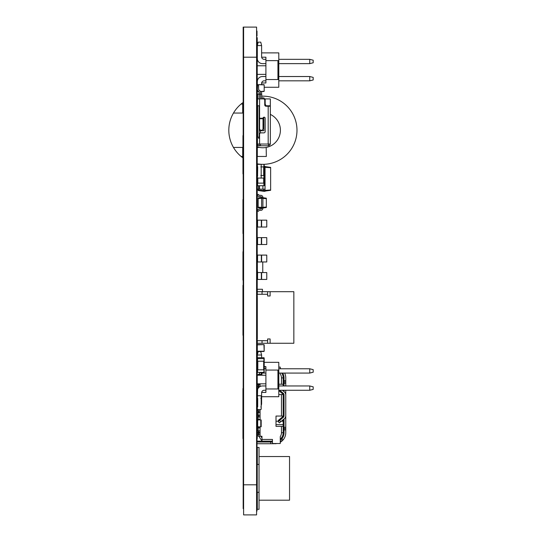 <?xml version="1.0" encoding="UTF-8"?>
<svg xmlns="http://www.w3.org/2000/svg" width="542" height="542" viewBox="0 0 542 542"><rect width="100%" height="100%" fill="white"/><g stroke="black" fill="none" stroke-linecap="round" stroke-linejoin="round"><path stroke-width="0.81" d="M257.572 110.995L257.315 117.614L257.315 104.03M266.766 220.16L266.766 227.03L257.572 227.03L257.572 220.16L266.766 220.16M257.572 227.03L257.572 220.16M261.61 220.16L261.61 227.03M257.701 404.014L257.315 404.014L257.315 391.121A5.156 5.156 0 0 1 262.47 385.965L265.905 385.965M264.191 390.267A2.581 2.581 0 0 0 261.644 392.415A2.581 2.581 0 0 1 264.191 390.267A2.581 2.581 0 0 0 261.644 392.415A2.581 2.581 0 0 1 264.191 390.267A2.581 2.581 0 0 0 261.644 392.415A2.581 2.581 0 0 1 264.191 390.267A2.581 2.581 0 0 0 261.644 392.415A2.581 2.581 0 0 1 264.191 390.267A2.581 2.581 0 0 0 261.644 392.415A2.581 2.581 0 0 1 264.191 390.267L265.905 390.267M257.572 357.706L263.927 357.706L257.572 357.706L257.315 358.635L257.315 355.024L257.315 358.635L257.315 355.024L261.61 355.024L260.749 351.582L258.168 351.582L257.315 355.024L257.315 367.916A5.156 5.156 0 0 0 257.572 369.529M264.191 368.777A2.581 2.581 0 0 1 263.927 368.763A2.581 2.581 0 0 0 264.191 368.777A2.581 2.581 0 0 1 263.927 368.763A2.581 2.581 0 0 0 264.191 368.777A2.581 2.581 0 0 1 263.927 368.763A2.581 2.581 0 0 0 264.191 368.777A2.581 2.581 0 0 1 263.927 368.763A2.581 2.581 0 0 0 264.191 368.777A2.581 2.581 0 0 1 263.927 368.763A2.581 2.581 0 0 0 264.191 368.777L265.905 368.777M278.798 370.064L277.938 370.064L277.938 388.973L265.905 388.973L265.905 392.415L261.61 392.415L261.61 396.71L278.798 396.71L278.798 362.327L264.191 362.327M263.927 366.629L265.905 366.629L265.905 370.064L277.938 370.064M265.905 388.973L265.905 370.064M277.938 388.973L278.798 388.973M261.176 405.734L261.61 404.014L261.176 404.014M257.606 389.407L257.315 404.014L257.315 391.121L257.315 404.014L257.315 391.121L257.315 404.014L257.315 391.121L257.315 404.014L257.315 391.121L257.315 404.014L257.701 405.565M278.798 385.965L309.746 385.965L309.746 390.267L278.798 390.267M261.61 396.71L261.61 404.014M309.746 385.965L313.181 386.825L313.181 389.407L309.746 390.267M278.798 368.777L309.746 368.777L313.181 369.637L313.181 372.212L309.746 373.072L278.798 373.072M259.896 372.388A5.156 5.156 0 0 0 262.47 373.072L265.905 373.072M261.61 357.706L261.61 355.024M309.746 368.777L309.746 373.072M263.927 357.706L264.191 358.635L257.572 358.635L257.315 367.916M263.927 84.633L257.572 84.633L264.191 84.891L264.191 91.246L264.191 84.891M257.315 84.891L257.315 91.246L257.572 84.633M257.572 91.51L258.805 91.51L257.315 91.246M263.927 91.51L260.235 91.51L264.191 91.246M257.694 94.572L257.315 94.572L257.315 81.679A5.156 5.156 0 0 1 262.47 76.524L265.905 76.524M264.191 80.826A2.581 2.581 0 0 0 261.644 82.973A2.581 2.581 0 0 1 264.191 80.826A2.581 2.581 0 0 0 261.644 82.973A2.581 2.581 0 0 1 264.191 80.826A2.581 2.581 0 0 0 261.644 82.973A2.581 2.581 0 0 1 264.191 80.826A2.581 2.581 0 0 0 261.644 82.973A2.581 2.581 0 0 1 264.191 80.826A2.581 2.581 0 0 0 261.644 82.973A2.581 2.581 0 0 1 264.191 80.826L265.905 80.826M257.315 58.475L257.315 45.582L257.315 58.475L257.315 45.582L261.61 45.582L260.749 42.141L258.168 42.141L257.315 45.582L257.315 58.475A5.156 5.156 0 0 0 262.47 63.631L265.905 63.631M264.191 59.335A2.581 2.581 0 0 1 261.644 57.188A2.581 2.581 0 0 0 264.191 59.335A2.581 2.581 0 0 1 261.644 57.188A2.581 2.581 0 0 0 264.191 59.335A2.581 2.581 0 0 1 261.644 57.188A2.581 2.581 0 0 0 264.191 59.335A2.581 2.581 0 0 1 261.644 57.188A2.581 2.581 0 0 0 264.191 59.335A2.581 2.581 0 0 1 261.644 57.188A2.581 2.581 0 0 0 264.191 59.335L265.905 59.335M277.938 60.623L265.905 60.623L265.905 57.188L261.61 57.188L261.61 52.886L278.798 52.886L278.798 60.623L277.938 60.623L277.938 79.532L265.905 79.532L265.905 82.973L261.61 82.973L261.61 84.633M264.191 87.269L278.798 87.269L278.798 60.623M265.905 79.532L265.905 60.623M277.938 79.532L278.798 79.532M257.315 81.679L257.315 94.572L257.315 81.679L257.315 94.572L257.315 81.679L257.315 94.572L257.315 81.679L257.315 94.572L257.315 81.679L257.315 94.572L257.694 96.103M278.798 76.524L309.746 76.524L309.746 80.826L278.798 80.826M261.61 91.51L261.61 94.186M309.746 76.524L313.181 77.384L313.181 79.965L309.746 80.826M278.798 59.335L309.746 59.335L313.181 60.196L313.181 62.77L309.746 63.631L278.798 63.631M261.61 52.886L261.61 45.582M309.746 59.335L309.746 63.631M260.065 427.868L257.315 427.868L257.315 426.805L261.176 426.805L261.176 419.928L257.315 419.928L257.315 419.488L260.065 419.488M257.315 426.805L257.315 419.928M257.315 361.209L257.315 364.326L257.315 361.209M264.191 357.964L264.191 372.388L257.315 372.388L257.315 369.807L263.927 369.807L263.927 372.388M257.315 357.964L257.572 358.635M257.572 261.969L257.572 255.092L257.315 261.969L266.766 261.969L266.766 255.092L261.61 255.092L261.61 261.969M257.572 255.092L261.61 255.092M243.256 102.397A34.078 34.078 0 0 0 243.256 158.101M263.663 164.321A34.078 34.078 0 0 0 296.982 130.249A34.078 34.078 0 0 0 261.732 96.185M257.694 96.564A34.078 34.078 0 0 0 256.922 96.693M256.922 163.799A34.078 34.078 0 0 0 262.132 164.321M256.922 146.699A17.5 17.5 0 0 0 280.397 130.249A17.5 17.5 0 0 0 270.329 114.403M257.315 113.664A17.5 17.5 0 0 0 256.922 113.8M233.473 113.054L242.701 113.054L242.701 104.03L241.122 104.03M241.122 156.462L242.701 156.462L242.701 147.438L233.473 147.438M259.625 147.438L257.315 147.438L257.315 156.462L266.339 156.462L266.176 147.438M259.029 94.186L259.029 92.079A0.86 0.86 0 0 0 258.683 91.395L258.168 91.002L258.683 91.395A0.86 0.86 0 0 1 259.029 92.079A0.86 0.86 0 0 0 258.683 91.395L258.168 91.002A2.148 2.148 0 0 1 257.315 89.288L257.315 85.589L258.602 85.589L258.602 89.288A0.86 0.86 0 0 0 258.94 89.972L259.462 90.365A2.148 2.148 0 0 1 260.316 92.079L260.316 94.186M261.732 98.915L265.173 98.915L265.173 104.071L266.034 105.792L270.329 105.792L270.329 98.915L261.732 98.915L261.732 94.186L260.445 94.186L260.445 98.915M260.445 132.939L260.445 130.717L263.879 130.717L263.879 117.201M260.445 144.043L260.445 145.757L268.439 145.757L268.439 144.043M268.439 106.218L268.439 105.792M260.445 94.186L257.694 94.186L257.694 98.915M259.157 144.043L259.157 145.757L257.694 145.757L257.694 144.043M257.694 137.167L257.694 105.792M259.157 137.167L259.157 105.792M259.157 98.915L259.157 94.186M259.157 120.277L259.584 119.172M263.879 124.701L263.019 124.701M259.584 124.701L259.157 124.701M260.445 130.717L259.157 130.717M259.157 145.757L260.445 145.757M258.94 89.972L259.462 90.365L258.94 89.972M269.042 105.792L269.042 106.218M270.329 105.792L270.329 106.218L266.034 106.218A1.287 1.287 0 0 1 264.74 104.931L264.74 100.202A1.287 1.287 0 0 0 263.453 98.915L257.436 98.915L257.436 100.168M268.182 106.218L268.182 144.043L270.329 144.043L270.329 106.218M270.282 144.043A2.148 2.148 0 0 1 268.439 145.744M268.439 144.429A0.86 0.86 0 0 0 268.927 144.043M257.436 104.538L257.436 105.792L259.584 105.792L259.584 98.915M263.019 118.251L259.584 118.251L259.584 128.61A1.721 1.673 0 0 0 261.305 130.283A1.721 1.673 0 0 0 263.019 128.61L263.019 118.251A1.077 1.077 0 0 1 264.096 117.18A1.077 1.077 0 0 1 265.173 118.251L265.173 131.577A1.287 1.287 0 0 1 263.879 132.865L260.871 132.865A1.287 1.287 0 0 0 259.584 134.159L259.584 137.167L257.436 137.167L257.436 138.413M268.182 144.043L257.436 144.043L257.436 137.167M257.436 98.915L257.436 105.792M259.584 118.251L259.584 105.792M258.724 138.413L258.724 137.167M258.683 91.395L258.168 91.002L258.683 91.395M257.572 166.875L257.315 164.321L264.191 164.321L264.191 185.716L257.315 185.716L257.315 189.151L265.045 189.151L265.045 166.374L263.758 166.374M257.701 166.902L257.572 175.513L257.701 166.902A0.386 0.386 0 0 1 257.315 166.509L257.315 164.707L257.315 166.509M257.315 164.707A0.386 0.386 0 0 1 257.701 164.321L260.79 164.321A0.386 0.386 0 0 1 261.176 164.707L261.176 166.509A0.386 0.386 0 0 1 260.79 166.902L263.927 166.902L263.927 164.321M261.176 166.902L261.176 175.493L263.927 175.493L263.927 178.074L257.315 178.074L257.572 175.493M259.029 456.533L259.029 500.198L289.543 500.198L289.543 456.533L259.029 456.533L259.029 447.428L257.315 447.428L257.315 464.447L259.029 464.447M259.029 500.198L259.029 509.311L257.315 509.311L257.315 492.292L259.029 492.292M262.037 340.688L262.037 343.262L257.315 343.262L257.315 340.688M256.922 340.688L267.626 340.688L267.626 343.262L262.037 343.262M256.922 294.265L267.626 294.265L267.626 295.986L270.106 295.986L270.106 291.691L257.315 291.691L257.315 294.265M267.626 294.265L267.626 291.691M267.626 340.688L267.626 338.967L270.106 338.967L270.106 343.262L267.626 343.262M270.106 343.262L293.845 343.262L293.845 291.691L270.106 291.691M262.037 294.265L262.037 291.691M257.315 305.444L256.922 305.444M257.315 312.321L256.922 312.321M257.315 314.035L256.922 314.035M257.315 331.23L256.922 331.23M256.922 338.967L257.315 338.967L257.315 297.897M257.315 329.509L256.922 329.509M257.315 322.632L256.922 322.632M257.315 320.911L256.922 320.911M257.315 303.723L256.922 303.723M256.922 295.986L257.315 295.986M257.315 407.306A0.386 0.386 0 0 1 257.701 406.92L257.701 398.329A0.386 0.386 0 0 1 257.315 397.936L257.315 396.134A0.386 0.386 0 0 1 257.701 395.748L260.79 395.748A0.386 0.386 0 0 1 261.176 396.134L261.176 397.936A0.386 0.386 0 0 1 260.79 398.329L261.176 398.329L261.176 406.92L260.79 406.92A0.386 0.386 0 0 1 261.176 407.306L261.176 409.115A0.386 0.386 0 0 1 260.79 409.501L257.701 409.501A0.386 0.386 0 0 1 257.315 409.115L257.315 407.306L257.315 409.115M257.701 395.748L260.79 395.748M257.315 396.134L257.315 397.936M261.176 396.134L261.176 397.936M261.176 407.306L261.176 409.115M257.701 409.501L260.79 409.501M257.701 175.493A0.386 0.386 0 0 0 257.315 175.879L257.315 177.688A0.386 0.386 0 0 0 257.701 178.074L260.79 178.074A0.386 0.386 0 0 0 261.176 177.688L261.176 175.879L261.176 177.688M261.176 175.493L260.79 175.493A0.386 0.386 0 0 1 261.176 175.879M266.766 272.558L266.766 279.435L257.572 279.435L257.572 272.558L266.766 272.558M257.355 269.997L257.572 272.558M257.315 272.558L257.572 279.435M261.61 272.558L261.61 279.435M258.168 190.093L263.758 190.486L263.758 191.299L258.168 190.52L258.168 189.151M263.758 191.299L265.045 191.299L265.045 190.486L263.758 190.486L263.758 189.151M263.758 167.193L265.045 167.193M265.045 190.486L265.045 184.856L264.191 184.856M265.045 166.59L270.634 167.376L270.634 190.303L265.045 191.089M257.572 171.963L257.572 168.521M263.927 168.521L265.045 168.521L265.045 172.823L264.191 172.823M257.315 178.074L257.572 180.987M263.927 180.987L265.045 180.987L265.045 176.692L264.191 176.692M265.045 167.295L270.634 167.688M265.045 190.377L270.634 189.985M258.602 189.151L258.602 185.716M257.436 104.735L257.572 97.892M263.927 97.892L261.732 97.892L263.927 97.892L264.191 98.915L264.191 98.149M257.315 104.511L257.315 98.149M257.436 141.421L257.315 119.071L257.694 119.071M257.315 117.357L257.315 119.071M257.315 141.421L257.436 143.142M263.927 171.963L263.927 174.538M257.315 171.963L257.572 174.538M257.572 178.054L257.572 183.135L263.927 183.135L263.927 185.716M257.572 185.716L257.572 183.135L257.315 185.716M257.294 312.321L257.294 305.444M257.294 294.265L257.294 289.265L262.45 289.265L262.45 291.691M257.294 303.723L257.294 295.986M257.315 315.051L257.294 314.035M257.572 372.388L257.572 361.209L263.927 361.209L263.927 358.635M257.701 164.321L260.79 164.321M261.176 164.707L261.176 166.509M257.315 175.879L257.315 177.688M257.701 178.074L260.79 178.074M257.315 351.223L264.191 351.223L263.927 344.604L257.315 344.861L257.315 351.223L257.315 344.861M257.572 351.48L263.927 351.48M257.572 344.604L263.927 344.604M264.191 351.223L264.191 344.861M257.315 408.316L257.315 406.595L257.701 406.595M258.344 410.89L257.315 410.89L257.315 412.611L258.344 412.611L258.344 410.89L260.065 410.89M258.344 412.611L260.065 412.611M258.344 415.192L257.315 415.192L257.315 416.913L258.344 416.913L258.344 415.192L260.065 415.192M258.344 416.913L260.065 416.913M258.344 419.928L258.344 419.488M260.065 384.461L258.344 384.461L258.344 383.817M258.344 384.461L257.315 384.461L257.315 383.817M259.97 386.609L258.344 386.609L258.344 384.895L260.065 384.895M258.344 386.609L257.315 386.609L257.315 384.895L258.344 384.895M260.065 434.745L258.344 434.745L258.344 433.024L260.065 433.024M258.344 434.745L257.315 434.745L257.315 433.024L258.344 433.024M260.065 432.597L258.344 432.597L258.344 430.876L260.065 430.876M258.344 432.597L257.315 432.597L257.315 430.876L258.344 430.876M258.344 427.868L258.344 426.805M283.053 439.955L282.111 440.917L281.115 439.115L281.474 437.814L283.053 439.955A11.003 11.003 0 0 0 285.763 432.726L285.763 429.887L284.042 429.887L284.042 432.726A9.282 9.282 0 0 1 282.158 438.336L281.115 439.115L282.111 440.917L281.088 441.73L280.261 440.233M273.73 443.512L274.76 443.729A11.003 11.003 0 0 0 276.921 443.512M280.261 442.252A11.003 11.003 0 0 0 281.088 441.73M280.925 368.777A11.003 11.003 0 0 0 280.261 368.357M282.7 373.072A9.282 9.282 0 0 1 284.042 377.889L284.042 380.721L285.763 380.721L285.763 377.889A11.003 11.003 0 0 0 284.652 373.072M257.552 369.461L256.922 369.461M283.181 380.721L284.042 380.721L284.042 382.015L283.181 381.155L283.181 377.889A8.421 8.421 0 0 0 281.671 373.072M256.922 368.601L257.355 368.601M263.927 368.601L265.905 368.601M256.922 366.887L257.315 366.887M263.927 366.887L265.905 366.887M285.763 380.721L285.763 383.302L284.042 383.302L284.042 385.965M282.382 390.267L284.381 391.941A3.869 3.869 0 0 1 285.763 394.901L285.763 390.267M285.763 385.965L285.763 383.302M285.763 394.901L285.763 429.887M281.21 438.146L280.248 440.212M256.922 441.147L271.583 441.147L272.443 442.008L256.922 442.008M273.73 443.729L270.722 443.729L270.722 441.147L272.443 441.147M256.922 443.729L270.722 443.729M280.261 439.108A8.421 8.421 0 0 0 283.181 432.726L283.181 429.46L284.042 428.6L285.763 428.6L284.042 428.6L284.042 429.887L283.181 429.887M280.803 438.593L281.183 438.18M261.955 441.147L261.955 439.433L272.443 439.433L272.443 443.729M279.713 390.267L283.276 393.255A2.154 2.154 0 0 1 284.042 394.901L284.042 415.707A2.154 2.154 0 0 1 283.276 417.36L279.57 420.463L280.681 421.778L279.36 422.889L278.256 421.568L278.364 420.355L282.721 416.696A1.294 1.294 0 0 0 283.181 415.707L283.181 394.901A1.294 1.294 0 0 0 282.721 393.912L278.798 390.619M285.763 382.015L284.042 382.015L285.763 382.015M283.181 385.965L283.181 381.155L284.042 382.015L284.042 383.302L283.181 383.302M284.042 390.267L284.042 391.656M280.681 421.778L284.381 418.675A3.869 3.869 0 0 0 285.763 415.707M284.042 418.959L284.042 428.6L283.181 429.46L283.181 421.209L281.359 421.209M279.022 419.806L279.57 420.463L278.256 421.568L278.364 420.355M261.955 373.045L261.955 374.359L260.065 374.359L260.065 375.22M259.178 374.359A11.003 11.003 0 0 1 260.031 372.462M261.955 439.433L261.955 436.249L258.168 436.249L258.168 434.745M261.955 440.632A11.003 11.003 0 0 1 259.178 436.249M261.955 437.983A9.282 9.282 0 0 1 261.014 436.249M261.014 374.359A9.282 9.282 0 0 1 261.698 373.018M272.443 442.008L271.583 441.147M256.922 427.997L258.168 427.997M256.922 432.299L257.315 432.299M278.29 421.209L276.007 421.209M283.181 421.209L283.181 419.677M283.181 384.244L281.467 384.244L281.467 377.889A6.707 6.707 0 0 0 280.261 374.055L280.261 373.072M272.443 443.512L280.261 443.512L280.261 436.561A6.707 6.707 0 0 0 281.467 432.726L281.467 426.364L283.181 426.364M258.168 375.22L258.168 374.359L260.065 374.359M258.168 384.461L258.168 384.895M258.168 386.609L258.168 388.275M258.168 409.501L258.168 410.89M258.168 412.611L258.168 415.192M258.168 416.913L258.168 419.488M258.168 427.868L258.168 430.876M258.168 432.597L258.168 433.024M283.181 390.938L283.181 390.267M283.141 416.053L281.467 416.053L281.467 394.562L283.141 394.562M281.467 416.053L276.007 416.053L276.007 426.364L281.467 426.364M278.798 394.562L281.467 394.562M281.467 384.244L278.798 384.244M280.261 368.777L280.261 367.097L278.798 367.097M260.065 383.817L260.065 386.561M260.065 409.501L260.065 419.928M260.065 426.805L260.065 436.249M276.007 424.643L283.181 424.643M257.572 244.503L257.572 237.626L257.315 244.503L266.766 244.503L266.766 237.626L261.61 237.626L261.61 244.503M257.572 237.626L261.61 237.626M258.168 207.166L261.61 207.41L261.61 208.23L258.168 207.742L258.168 197.965L262.897 197.484L262.897 198.297L261.61 198.297L261.61 197.484A0.86 0.86 0 0 0 260.749 196.624L259.462 196.624A2.148 2.148 0 0 1 257.315 194.476L258.602 194.476A0.86 0.86 0 0 0 259.462 195.33L260.749 195.33A2.148 2.148 0 0 1 262.897 197.484M258.168 198.541L261.61 198.297L261.61 207.41L262.897 207.41L262.897 198.297M261.61 208.23A0.86 0.86 0 0 1 260.749 209.083A0.86 0.86 0 0 0 261.61 208.23L262.897 208.23L262.897 207.41M261.61 197.484A0.86 0.86 0 0 0 260.749 196.624L259.462 196.624L260.749 196.624A0.86 0.86 0 0 1 261.61 197.484M259.462 209.083L260.749 209.083L259.462 209.083A2.148 2.148 0 0 0 257.315 211.238L258.602 211.238A0.86 0.86 0 0 1 259.462 210.377L260.749 210.377A2.148 2.148 0 0 0 262.897 208.23M258.602 211.238A0.86 0.86 0 0 1 259.462 210.377L260.749 210.377M258.602 194.476A0.86 0.86 0 0 0 259.462 195.33L260.749 195.33L259.462 195.33A0.86 0.86 0 0 1 258.602 194.476M262.897 208.013L266.339 207.525L266.339 198.182L262.897 197.695M262.897 207.301L266.339 207.058M262.897 198.406L266.339 198.65M257.355 272.558L257.355 261.969M262.768 261.969L262.768 272.558M262.768 262.342L262.809 261.969M257.315 261.969L257.355 262.342M262.809 272.558L262.768 269.997M256.583 307.165L256.583 288.249M256.583 461.777L256.583 419.061M256.583 422.604L256.922 422.604M256.583 346.704L256.583 327.788M256.583 122.079L256.583 76.524M256.583 229.056L256.583 218.135M256.922 376.04L256.922 346.704M256.583 417.34L256.583 379.305M256.583 385.965L256.922 385.965M256.583 281.454L256.583 269.604M256.583 270.533L256.922 270.533M256.583 263.988L256.583 253.067M256.583 31.395L256.583 35.697M256.922 160.669L256.583 189.368M256.583 494.961L256.583 504.155M256.583 39.993L256.583 63.631M256.583 419.284L256.922 419.284M256.583 158.528L256.583 123.8M243.602 114.863L243.256 114.863L243.256 101.971L243.602 101.971M243.602 158.528L243.256 158.528L243.256 145.635L243.602 145.635M243.602 422.929L243.256 422.929L243.256 439.088L243.602 439.088M256.583 91.781L256.922 91.781M256.583 83.183L256.922 83.183M256.583 145.934L256.922 145.934M256.583 135.622L256.922 135.622M256.583 107.682L256.922 107.682M256.583 97.37L256.922 97.37M256.583 327.26L256.922 307.165M256.583 445.707L256.922 445.707M256.583 511.031L256.922 504.155M256.583 332.951L256.922 332.951M256.583 324.353L256.922 324.353M256.583 319.197L256.922 319.197M256.583 315.756L256.922 315.756M256.583 310.6L256.922 310.6M256.583 302.002L256.922 302.002M256.583 336.386L256.922 336.386M256.583 298.567L256.922 298.567M256.583 134.545L256.922 134.545M256.583 125.947L256.922 125.947M256.583 246.522L256.583 235.601M243.256 446.716L243.602 446.716L243.256 446.716L243.602 446.716L243.256 446.716L243.256 439.088M243.256 363.892L243.602 363.892L243.256 363.892L243.602 363.892L243.256 363.892L243.256 372.489L243.602 372.489M256.583 362.632L256.922 362.632M256.583 357.469L256.922 357.469M256.583 373.546L256.922 373.546M256.583 368.391L256.922 368.391M256.583 384.461L256.922 384.461M256.583 395.375L256.922 395.375M256.583 390.22L256.922 390.22M256.583 415.721L256.922 415.721M256.583 404.806L256.922 404.806M256.583 198.989L256.583 192.972M256.583 212.742L256.583 206.719M243.602 497.685L243.256 497.685L243.256 508.43L243.602 508.43M243.602 448.559L243.256 448.559L243.256 459.304L243.602 459.304M243.602 46.443L243.256 46.443L243.256 57.188L243.602 57.188L243.602 27.1L256.583 27.1L243.602 27.1M243.602 31.395L243.256 31.395L243.256 35.697L243.602 35.697M243.602 410.267L243.256 410.267L243.256 399.352L243.602 399.352M243.602 82.973L243.256 82.973L243.256 93.719L243.602 93.719M257.226 53.319L257.226 37.628L257.226 53.319M257.226 47.296C257.226 53.021 257.226 41.578 257.226 47.296M257.226 88.251L257.226 74.376L257.226 88.251M257.226 65.778L257.226 294.265L257.226 65.778M257.226 87.499L257.226 51.382L257.226 87.499M257.226 83.17L257.226 84.2L257.226 83.17M257.226 91.937L257.226 92.967L257.226 91.937M257.226 96.435L257.226 97.465L257.226 96.435M257.226 105.202L257.226 106.232L257.226 105.202M257.226 109.531L257.226 110.561L257.226 109.531M257.226 118.298L257.226 119.328L257.226 118.298M257.226 165.086C257.226 170.805 257.226 159.362 257.226 165.086M257.226 167.065L257.226 168.779L257.226 167.065M257.226 268.9L257.226 263.859L257.226 268.9M257.226 291.711L257.226 287.551L257.226 291.711M257.226 303.601L257.226 300.986L257.226 303.601M257.226 315.342L257.226 314.035L257.226 315.342M257.226 312.321L257.226 305.444L257.226 312.321M257.226 314.624L257.226 314.035L257.226 314.624M257.226 316.081L257.226 314.035L257.226 316.081M257.226 343.14L257.226 344.177L257.226 343.14M257.226 351.907L257.226 352.944L257.226 351.907M257.226 356.744C257.226 362.462 257.226 351.02 257.226 356.744M257.226 356.135L257.226 357.164L257.226 356.135M257.226 356.243L257.226 357.273L257.226 356.243M257.226 397.699L257.226 383.817L257.226 397.699M257.226 375.22L257.226 340.688L257.226 375.22M257.226 396.94L257.226 360.823L257.226 396.94M257.226 365.01L257.226 366.04L257.226 365.01M257.226 365.118L257.226 366.148L257.226 365.118M257.226 338.967L257.226 331.155L257.226 338.967M257.226 329.509L257.226 322.632L257.226 329.509M257.226 320.911L257.226 314.035L257.226 320.911M257.226 303.723L257.226 295.986L257.226 303.723M257.226 74.376L257.226 294.265L257.226 74.376M257.226 95.643L257.226 92.54L257.226 95.643M257.226 111.564L257.226 97.35L257.226 111.564M257.226 133.461L257.226 110.331L257.226 133.461M257.226 131.611L257.226 114.694L257.226 131.611M257.226 126.93L257.226 119.145L257.226 126.93M257.226 124.457L257.226 116.056L257.226 124.457M257.226 142.377L257.226 116.591L257.226 142.377M257.226 148.915L257.226 133.115L257.226 148.915M257.226 144.043L257.226 137.648L257.226 144.043M257.226 144.233L257.226 136.869C257.226 135.5 257.226 135.5 257.226 136.869L257.226 144.233M257.226 145.832L257.226 147.329L257.226 145.832M257.226 161.55L257.226 151.387L257.226 161.55M257.226 179.775L257.226 163.941L257.226 179.775M257.226 172.6L257.226 169.992L257.226 172.6M257.226 193.169L257.226 189.802L257.226 193.169M257.226 203.446L257.226 192.342L257.226 203.446M257.226 195.547C257.226 201.265 257.226 189.829 257.226 195.547M257.226 208.223L257.226 197.695L257.226 208.223M257.226 226.143L257.226 210.581L257.226 226.143M257.226 223.765L257.226 225.56L257.226 223.765M257.226 241.325L257.226 243.121L257.226 241.325M257.226 258.778L257.226 260.573L257.226 258.778M257.226 276.224L257.226 278.019L257.226 276.224M257.226 281.82L257.226 214.205L257.226 281.82M257.226 228.832L257.226 215.52L257.226 228.832M257.226 227.708L257.226 219.205L257.226 227.708M257.226 227.051L257.226 219.219L257.226 227.051M257.226 222.376L257.226 227.864L257.226 222.376M257.226 246.298L257.226 232.985L257.226 246.298M257.226 245.269L257.226 243.893L257.226 245.269M257.226 263.764L257.226 250.451L257.226 263.764M257.226 262.633L257.226 254.096L257.226 262.633M257.226 262.064L257.226 254.232L257.226 262.064M257.226 279.679L257.226 271.671L257.226 279.679M257.226 218.589L257.226 219.618L257.226 218.589M257.226 228.087L257.226 219.3L257.226 228.087M257.226 227.572L257.226 228.602L257.226 227.572M257.226 236.055L257.226 237.084L257.226 236.055M257.226 245.56L257.226 236.766L257.226 245.56M257.226 245.038L257.226 246.068L257.226 245.038M257.226 268.486L257.226 253.419L257.226 268.486M257.226 253.52L257.226 254.55L257.226 253.52M257.226 263.026L257.226 254.232L257.226 263.026M257.226 262.504L257.226 263.534L257.226 262.504M257.226 281.271L257.226 274.327L257.226 281.271M257.226 270.986L257.226 272.016L257.226 270.986M257.226 280.492L257.226 271.698L257.226 280.492M257.226 279.97L257.226 281L257.226 279.97M257.226 294.604L257.226 282.91L257.226 294.604M257.226 297.646L257.226 296.948L257.226 297.646M257.226 294.265L257.226 289.116L257.226 294.265M257.226 342.829L257.226 291.84L257.226 342.829M257.226 316.636L257.226 306.399L257.226 316.636M257.226 323.642L257.226 326.758L257.226 323.642M257.226 330.498L257.226 327.382L257.226 330.498M257.226 340.688L257.226 343.574C257.226 349.969 257.226 349.969 257.226 343.574L257.226 340.688M257.226 320.092L257.226 314.035L257.226 320.092M257.226 335.105L257.226 331.23L257.226 335.105M257.226 297.185L257.226 298.215L257.226 297.185M257.226 301.515L257.226 298.628L257.226 301.515M257.226 334.76L257.226 300.011L257.226 334.76M257.226 315.383L257.226 302.585L257.226 315.383M257.226 306.169L257.226 307.199L257.226 306.169M257.226 310.288L257.226 311.318L257.226 310.288M257.226 323.696L257.226 317.585L257.226 323.696M257.226 319.272L257.226 320.302L257.226 319.272M257.226 335.701L257.226 324.746L257.226 335.701M257.226 329.468L257.226 332.883L257.226 329.468M257.226 347.246L257.226 337.768L257.226 347.246M257.226 352.076C257.226 357.795 257.226 346.352 257.226 352.076M257.226 396.06L257.226 355.193C257.226 360.389 257.226 360.389 257.226 355.193L257.226 396.06M257.226 395.362L257.226 355.999C257.226 362.381 257.226 362.381 257.226 355.999L257.226 395.362M257.226 368.824L257.226 357.185L257.226 368.824M257.226 363.33L257.226 365.125L257.226 363.33M257.226 367.747L257.226 363.472L257.226 367.747M257.226 366.914L257.226 364.299L257.226 366.914M257.226 385.111L257.226 370.538L257.226 385.111M257.226 396.629L257.226 386.033L257.226 396.629M257.226 394.562L257.226 395.721L257.226 394.562M257.226 404.86L257.226 419.657L257.226 404.86M257.226 417.116L257.226 402.184L257.226 417.116M257.226 414.156L257.226 405.917L257.226 414.156M257.226 418.078L257.226 418.695L257.226 418.078M257.226 438.58L257.226 411.141L257.226 438.58M257.226 417.354L257.226 411.764L257.226 417.354M257.226 437.99L257.226 421.181L257.226 437.99M257.226 418.356L257.226 419.393L257.226 418.356M257.226 432.651L257.226 426.561L257.226 432.651M257.226 436.899L257.226 420.091L257.226 436.899M257.226 427.34L257.226 428.37L257.226 427.34M257.226 449.745C257.226 456.574 257.226 442.916 257.226 449.745M257.226 500.029L257.226 456.025L257.226 500.029M257.226 498.999L257.226 500.713L257.226 498.999M242.958 173.88L242.958 135.608L242.958 173.88M242.958 224.903L242.958 199.524L242.958 224.903M242.958 216.712L242.958 233.568L242.958 216.712M242.958 218.189L242.958 220.547L242.958 218.189M242.958 232.43L242.958 206.976L242.958 232.43M242.958 231.177L242.958 207.064L242.958 231.177M242.958 218.446L242.958 222.024L242.958 218.446M242.958 221.434L242.958 207.105L242.958 221.434M242.958 232.057L242.958 207.376L242.958 232.057M242.958 264.72L242.958 256.115L242.958 264.72M242.958 280.119L242.958 251.739L242.958 280.119M242.958 279.638L242.958 251.739L242.958 279.638M242.958 335.261L242.958 285.322L242.958 335.261M242.958 411.513L242.958 388.546C242.958 382.198 242.958 382.198 242.958 388.546L242.958 421.066C242.958 427.421 242.958 427.421 242.958 421.066L242.958 399.61C242.958 391.283 242.958 391.283 242.958 399.61L242.958 400.728C242.958 394.447 242.958 394.447 242.958 400.728L242.958 411.5M242.958 404.237L242.958 403.241L242.958 404.237M242.958 412.503L242.958 412.157L242.958 412.503M242.958 420.524L242.958 420.118L242.958 420.524M242.958 408.858L242.958 408.512L242.958 408.858M242.958 402.367L242.958 399.048L242.958 402.367M242.958 406.168C242.958 399.806 242.958 399.806 242.958 406.168L242.958 424.847L242.958 406.168M242.958 413.417L242.958 407.821L242.958 413.417M242.958 419.63L242.958 414.759L242.958 419.63M242.958 438.58L242.958 419.874L242.958 438.58M242.958 415.077L242.958 417.408L242.958 415.077M242.958 437.99L242.958 421.181L242.958 437.99M242.958 428.024L242.958 423.573L242.958 428.024M242.958 429.379L242.958 423.6L242.958 429.379M242.958 436.805L242.958 432.353L242.958 436.805M242.958 435.158L242.958 426.71L242.958 435.158M242.958 432.983L242.958 426.629L242.958 432.983M242.958 433.492L242.958 426.629L242.958 433.492M257.01 486.391L257.01 65.778C257.01 64.078 257.01 64.078 257.01 65.778L257.01 375.22C257.01 373.519 257.01 373.519 257.01 375.22L257.01 486.391M257.01 33.55C257.01 42.127 257.01 24.966 257.01 33.55M257.01 74.376C257.01 85.128 257.01 85.128 257.01 74.376C257.01 76.076 257.01 76.076 257.01 74.376M257.01 63.631L257.01 39.566L257.01 63.631M257.01 57.188C257.01 74.64 257.01 74.64 257.01 57.188C257.01 39.729 257.01 39.729 257.01 57.188L257.01 56.341C257.01 46.314 257.01 46.314 257.01 56.341L257.01 57.188M257.01 194.713L257.01 195.56C257.01 205.587 257.01 205.587 257.01 195.56L257.01 194.713M257.01 100.162L257.01 76.097L257.01 100.162M257.01 91.781L257.01 82.757L257.01 91.781M257.01 92.404L257.01 83.739L257.01 92.404M257.01 105.663L257.01 96.998L257.01 105.663M257.01 107.682L257.01 96.937L257.01 107.682M257.01 114.863L257.01 101.537L257.01 114.863M257.01 118.766L257.01 110.101L257.01 118.766M257.01 122.079L257.01 114.348L257.01 122.079M257.01 136.692L257.01 123.373L257.01 136.692M257.01 134.545L257.01 125.52L257.01 134.545M257.01 145.934L257.01 135.188L257.01 145.934M257.01 145.717L257.01 137.986L257.01 145.717M257.01 158.528L257.01 145.202L257.01 158.528M257.01 165.825L257.01 160.236L257.01 165.825M257.01 168.65L257.01 160.418L257.01 168.65M257.01 176.292L257.01 168.061L257.01 176.292M257.01 173.034L257.01 167.878L257.01 173.034M257.01 181.977L257.01 173.738L257.01 181.977M257.01 180.005L257.01 174.422L257.01 180.005M257.01 181.204L257.01 176.042L257.01 181.204M257.01 189.619L257.01 181.38L257.01 189.619M257.01 189.368L257.01 184.212L257.01 189.368M257.01 198.989L257.01 192.539L257.01 198.989M257.01 212.742L257.01 206.292L257.01 212.742M257.01 229.056L257.01 217.708L257.01 229.056M257.01 246.522L257.01 235.174L257.01 246.522M257.01 245.411L257.01 236.549L257.01 245.411M257.01 245.397L257.01 236.725L257.01 245.397M257.01 263.988L257.01 252.64L257.01 263.988M257.01 262.728L257.01 254.564L257.01 262.728M257.01 277.341L257.01 269.178L257.01 277.341M257.01 281.454L257.01 270.106L257.01 281.454M257.01 280.343L257.01 271.481L257.01 280.343M257.01 280.329L257.01 271.657L257.01 280.329M257.01 299.651L257.01 298.371L257.01 299.651M257.01 294.265L257.01 291.413L257.01 294.265M257.01 320.532L257.01 314.035L257.01 320.532M257.01 300.654L257.01 297.646L257.01 300.654M257.01 303.723L257.01 303.235L257.01 303.723M257.01 311.826L257.01 308.818L257.01 311.826M257.01 319.644L257.01 314.035L257.01 319.644M257.01 312.321L257.01 310.783L257.01 312.321M257.01 327.26L257.01 322.632L257.01 327.26M257.01 352.375L257.01 343.709L257.01 352.375M257.01 373.072L257.01 349.007L257.01 373.072M257.01 360.139L257.01 354.549L257.01 360.139M257.01 362.964L257.01 354.732L257.01 362.964M257.01 362.632L257.01 357.043L257.01 362.632M257.01 369.461L257.01 372.916L257.01 369.461M257.01 376.29L257.01 368.052L257.01 376.29M257.01 373.546L257.01 367.957L257.01 373.546M257.01 374.319L257.01 368.729L257.01 374.319M257.01 383.817C257.01 385.518 257.01 385.518 257.01 383.817L257.01 405.389L257.01 383.817M257.01 375.22L257.01 374.576L257.01 375.22M257.01 392.415C257.01 409.867 257.01 409.867 257.01 392.415C257.01 374.956 257.01 374.956 257.01 392.415M257.01 384.461L257.01 378.872L257.01 384.461M257.01 409.603L257.01 385.538L257.01 409.603M257.01 391.554L257.01 388.546L257.01 391.554M257.01 395.375L257.01 389.793L257.01 395.375M257.01 397.252L257.01 391.663L257.01 397.252M257.01 395.85L257.01 392.842L257.01 395.85M257.01 400.152L257.01 397.144L257.01 400.152M257.01 404.447L257.01 401.439L257.01 404.447M257.01 415.721L257.01 404.379L257.01 415.721M257.01 408.743L257.01 405.734L257.01 408.743M257.01 411.432L257.01 405.85L257.01 411.432M257.01 413.045L257.01 410.037L257.01 413.045M257.01 417.34L257.01 414.332L257.01 417.34M257.01 421.635L257.01 418.627L257.01 421.635M257.01 427.713L257.01 418.851L257.01 427.713M257.01 437.231L257.01 422.171L257.01 437.231M257.01 431.005C257.01 441.805 257.01 441.805 257.01 431.005C257.01 420.206 257.01 420.206 257.01 431.005C257.01 441.805 257.01 441.805 257.01 431.005C257.01 420.206 257.01 420.206 257.01 431.005C257.01 441.805 257.01 441.805 257.01 431.005C257.01 420.206 257.01 420.206 257.01 431.005C257.01 441.805 257.01 441.805 257.01 431.005C257.01 420.206 257.01 420.206 257.01 431.005C257.01 441.805 257.01 441.805 257.01 431.005C257.01 420.206 257.01 420.206 257.01 431.005M257.01 438.322L257.01 423.261L257.01 438.322M257.01 428.946L257.01 423.356L257.01 428.946M257.01 435.605L257.01 430.016L257.01 435.605M257.01 443.729L257.01 447.15L257.01 443.729M257.01 461.777L257.01 445.273L257.01 461.777M257.01 478.369L257.01 503.091L257.01 478.369C257.01 488.735 257.01 488.735 257.01 478.369C257.01 468.003 257.01 468.003 257.01 478.369C257.01 488.735 257.01 488.735 257.01 478.369C257.01 468.003 257.01 468.003 257.01 478.369M257.01 467.455C257.01 483.464 257.01 451.439 257.01 467.455C257.01 483.464 257.01 451.439 257.01 467.455C257.01 483.464 257.01 451.439 257.01 467.455C257.01 483.464 257.01 451.439 257.01 467.455C257.01 483.464 257.01 451.439 257.01 467.455C257.01 483.464 257.01 451.439 257.01 467.455C257.01 483.464 257.01 451.439 257.01 467.455C257.01 483.464 257.01 451.439 257.01 467.455C257.01 483.464 257.01 451.439 257.01 467.455C257.01 483.464 257.01 451.439 257.01 467.455C257.01 483.464 257.01 451.439 257.01 467.455C257.01 483.464 257.01 451.439 257.01 467.455C257.01 483.464 257.01 451.439 257.01 467.455C257.01 483.464 257.01 451.439 257.01 467.455C257.01 483.464 257.01 451.439 257.01 467.455C257.01 483.464 257.01 451.439 257.01 467.455C257.01 483.464 257.01 451.439 257.01 467.455C257.01 483.464 257.01 451.439 257.01 467.455C257.01 483.464 257.01 451.439 257.01 467.455C257.01 483.464 257.01 451.439 257.01 467.455M257.01 489.284C257.01 505.3 257.01 473.268 257.01 489.284C257.01 505.3 257.01 473.268 257.01 489.284C257.01 505.3 257.01 473.268 257.01 489.284C257.01 505.3 257.01 473.268 257.01 489.284C257.01 505.3 257.01 473.268 257.01 489.284C257.01 505.3 257.01 473.268 257.01 489.284C257.01 505.3 257.01 473.268 257.01 489.284C257.01 505.3 257.01 473.268 257.01 489.284C257.01 505.3 257.01 473.268 257.01 489.284C257.01 505.3 257.01 473.268 257.01 489.284C257.01 505.3 257.01 473.268 257.01 489.284C257.01 505.3 257.01 473.268 257.01 489.284C257.01 505.3 257.01 473.268 257.01 489.284C257.01 505.3 257.01 473.268 257.01 489.284C257.01 505.3 257.01 473.268 257.01 489.284C257.01 505.3 257.01 473.268 257.01 489.284C257.01 505.3 257.01 473.268 257.01 489.284C257.01 505.3 257.01 473.268 257.01 489.284C257.01 505.3 257.01 473.268 257.01 489.284C257.01 505.3 257.01 473.268 257.01 489.284M257.01 511.031L257.01 494.528L257.01 511.031M257.01 502.007C257.01 510.584 257.01 493.43 257.01 502.007M243.175 486.391L243.175 27.1L243.175 486.391M243.175 33.55C243.175 42.127 243.175 24.966 243.175 33.55M243.175 57.188L243.175 32.466L243.175 57.188C243.175 74.64 243.175 74.64 243.175 57.188C243.175 39.729 243.175 39.729 243.175 57.188C243.175 74.64 243.175 74.64 243.175 57.188C243.175 39.729 243.175 39.729 243.175 57.188L243.175 56.341C243.175 46.314 243.175 46.314 243.175 56.341L243.175 57.188M243.175 51.815C243.175 71.117 243.175 32.506 243.175 51.815C243.175 71.117 243.175 32.506 243.175 51.815C243.175 71.117 243.175 32.506 243.175 51.815C243.175 71.117 243.175 32.506 243.175 51.815M243.175 194.713L243.175 195.56C243.175 205.587 243.175 205.587 243.175 195.56L243.175 194.713M243.175 70.081C243.175 88.664 243.175 51.49 243.175 70.081C243.175 88.664 243.175 51.49 243.175 70.081M243.175 88.346C243.175 107.648 243.175 69.044 243.175 88.346C243.175 107.648 243.175 69.044 243.175 88.346C243.175 107.648 243.175 69.044 243.175 88.346C243.175 107.648 243.175 69.044 243.175 88.346M243.175 114.863L243.175 101.537L243.175 114.863M243.175 158.528L243.175 145.202L243.175 158.528M243.175 363.465L243.175 372.916L243.175 363.465M243.175 379.522C243.175 398.106 243.175 360.931 243.175 379.522C243.175 398.106 243.175 360.931 243.175 379.522M243.175 380.464C243.175 391.188 243.175 369.739 243.175 380.464M243.175 392.415C243.175 409.867 243.175 409.867 243.175 392.415C243.175 374.956 243.175 374.956 243.175 392.415C243.175 409.867 243.175 409.867 243.175 392.415C243.175 374.956 243.175 374.956 243.175 392.415M243.175 410.267L243.175 398.919L243.175 410.267M243.175 431.005C243.175 441.805 243.175 441.805 243.175 431.005C243.175 420.206 243.175 420.206 243.175 431.005C243.175 441.805 243.175 441.805 243.175 431.005C243.175 420.206 243.175 420.206 243.175 431.005C243.175 441.805 243.175 441.805 243.175 431.005C243.175 420.206 243.175 420.206 243.175 431.005C243.175 441.805 243.175 441.805 243.175 431.005C243.175 420.206 243.175 420.206 243.175 431.005C243.175 441.805 243.175 441.805 243.175 431.005C243.175 420.206 243.175 420.206 243.175 431.005M243.175 438.322L243.175 423.261L243.175 438.322M243.175 430.145C243.175 440.87 243.175 419.427 243.175 430.145M243.175 437.692L243.175 447.15L243.175 437.692M243.175 453.932C243.175 473.234 243.175 434.63 243.175 453.932C243.175 473.234 243.175 434.63 243.175 453.932C243.175 473.234 243.175 434.63 243.175 453.932C243.175 473.234 243.175 434.63 243.175 453.932C243.175 473.234 243.175 434.63 243.175 453.932C243.175 473.234 243.175 434.63 243.175 453.932C243.175 473.234 243.175 434.63 243.175 453.932C243.175 473.234 243.175 434.63 243.175 453.932C243.175 473.234 243.175 434.63 243.175 453.932C243.175 473.234 243.175 434.63 243.175 453.932C243.175 473.234 243.175 434.63 243.175 453.932C243.175 473.234 243.175 434.63 243.175 453.932M243.175 478.369L243.175 503.091L243.175 478.369C243.175 488.735 243.175 488.735 243.175 478.369C243.175 468.003 243.175 468.003 243.175 478.369C243.175 488.735 243.175 488.735 243.175 478.369C243.175 468.003 243.175 468.003 243.175 478.369M243.175 467.455C243.175 483.464 243.175 451.439 243.175 467.455C243.175 483.464 243.175 451.439 243.175 467.455C243.175 483.464 243.175 451.439 243.175 467.455C243.175 483.464 243.175 451.439 243.175 467.455C243.175 483.464 243.175 451.439 243.175 467.455C243.175 483.464 243.175 451.439 243.175 467.455C243.175 483.464 243.175 451.439 243.175 467.455C243.175 483.464 243.175 451.439 243.175 467.455C243.175 483.464 243.175 451.439 243.175 467.455C243.175 483.464 243.175 451.439 243.175 467.455C243.175 483.464 243.175 451.439 243.175 467.455C243.175 483.464 243.175 451.439 243.175 467.455C243.175 483.464 243.175 451.439 243.175 467.455C243.175 483.464 243.175 451.439 243.175 467.455C243.175 483.464 243.175 451.439 243.175 467.455C243.175 483.464 243.175 451.439 243.175 467.455C243.175 483.464 243.175 451.439 243.175 467.455C243.175 483.464 243.175 451.439 243.175 467.455C243.175 483.464 243.175 451.439 243.175 467.455C243.175 483.464 243.175 451.439 243.175 467.455M243.175 489.284C243.175 505.3 243.175 473.268 243.175 489.284C243.175 505.3 243.175 473.268 243.175 489.284C243.175 505.3 243.175 473.268 243.175 489.284C243.175 505.3 243.175 473.268 243.175 489.284C243.175 505.3 243.175 473.268 243.175 489.284C243.175 505.3 243.175 473.268 243.175 489.284C243.175 505.3 243.175 473.268 243.175 489.284C243.175 505.3 243.175 473.268 243.175 489.284C243.175 505.3 243.175 473.268 243.175 489.284C243.175 505.3 243.175 473.268 243.175 489.284C243.175 505.3 243.175 473.268 243.175 489.284C243.175 505.3 243.175 473.268 243.175 489.284C243.175 505.3 243.175 473.268 243.175 489.284C243.175 505.3 243.175 473.268 243.175 489.284C243.175 505.3 243.175 473.268 243.175 489.284C243.175 505.3 243.175 473.268 243.175 489.284C243.175 505.3 243.175 473.268 243.175 489.284C243.175 505.3 243.175 473.268 243.175 489.284C243.175 505.3 243.175 473.268 243.175 489.284C243.175 505.3 243.175 473.268 243.175 489.284M243.175 503.057C243.175 522.359 243.175 483.755 243.175 503.057C243.175 522.359 243.175 483.755 243.175 503.057C243.175 522.359 243.175 483.755 243.175 503.057C243.175 522.359 243.175 483.755 243.175 503.057C243.175 522.359 243.175 483.755 243.175 503.057C243.175 522.359 243.175 483.755 243.175 503.057C243.175 522.359 243.175 483.755 243.175 503.057C243.175 522.359 243.175 483.755 243.175 503.057C243.175 522.359 243.175 483.755 243.175 503.057C243.175 522.359 243.175 483.755 243.175 503.057C243.175 522.359 243.175 483.755 243.175 503.057M243.175 502.007C243.175 510.584 243.175 493.43 243.175 502.007M256.583 514.9L243.602 514.9L256.583 514.9L256.583 27.1M243.602 514.9L243.602 57.188L256.583 57.188M261.352 220.16L261.352 227.03M257.701 426.805L257.701 419.928M260.79 426.805L260.79 419.928M261.352 255.092L261.352 261.969M259.584 144.043L259.584 137.167M259.584 118.739L263.019 118.739M263.669 166.902L263.669 175.493M261.352 272.558L261.352 279.435M262.897 189.151L262.897 185.716M259.462 189.151L259.462 185.716M257.315 121.652L257.694 121.652M257.829 178.074L257.829 183.135M263.669 178.074L263.669 183.135M257.829 361.209L257.829 369.807M263.669 361.209L263.669 369.807M258.771 412.611L258.771 410.89M258.771 416.913L258.771 415.192M258.771 419.928L258.771 419.488M258.771 384.461L258.771 383.817M258.771 386.609L258.771 384.895M258.771 434.745L258.771 433.024M258.771 432.597L258.771 430.876M258.771 427.868L258.771 426.805M283.181 427.313L285.763 427.313M283.181 415.707L284.042 415.707M283.181 394.901L284.042 394.901M282.721 416.696L283.276 417.36M282.721 393.912L283.276 393.255M279.476 390.267L279.022 390.809M281.467 377.889L284.042 377.889M284.042 432.726L281.467 432.726M261.352 237.626L261.352 244.503M256.583 299.828L256.922 299.828M256.583 116.577L256.922 116.577M256.583 112.282L256.922 112.282M256.583 225.797L256.922 225.797M256.583 221.393L256.922 221.393M256.583 420.998L256.922 420.998M256.583 363.289L256.922 363.289M256.583 260.729L256.922 260.729M256.583 256.325L256.922 256.325M256.583 317.659L256.922 317.659M256.583 397.252L256.922 397.252M256.583 165.825L256.922 165.825M256.583 162.383L256.922 162.383M256.583 180.005L256.922 180.005M256.583 176.57L256.922 176.57M256.583 278.195L256.922 278.195M256.583 273.791L256.922 273.791M256.583 170.242L256.922 170.242M256.583 187.43L256.922 187.43M256.583 183.569L256.922 183.569M256.583 356.914L256.922 356.914M256.583 374.102L256.922 374.102M256.583 350.193L256.922 350.193M256.583 243.263L256.922 243.263M256.583 238.859L256.922 238.859M243.602 484.812L256.583 484.812M265.905 375.22L256.922 375.22M265.905 383.817L256.922 383.817M265.905 65.778L256.583 65.778M265.905 74.376L256.583 74.376M256.922 499.859L256.583 499.859M256.922 422.929L256.583 422.929M256.922 439.088L256.583 439.088M243.256 504.155L243.602 504.155M243.256 499.859L243.602 499.859"/></g></svg>
